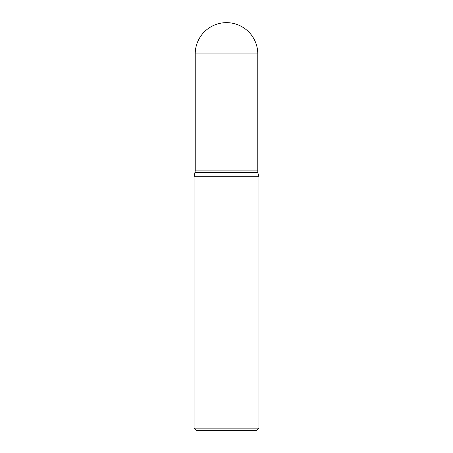 <?xml version="1.0" encoding="UTF-8"?>
<svg xmlns="http://www.w3.org/2000/svg" width="453" height="453" viewBox="0 0 453 453"><rect width="100%" height="100%" fill="white"/><g stroke="black" fill="none" stroke-linecap="round" stroke-linejoin="round"><path stroke-width="0.34" stroke-dasharray="2.27 1.7" d="M195.226 170.906L257.774 170.906M195.226 170.979L257.774 170.979M195.226 172.389L257.774 172.389M226.5 170.906L257.7 170.906L226.5 170.906M196.291 430.35L256.709 430.35M194.071 428.125L258.929 428.125M194.071 176.704L258.929 176.704M195.226 53.924L257.774 53.924"/><path stroke-width="0.68" d="M195.226 53.924L195.226 170.906L257.774 170.906L257.774 53.924L195.226 53.924A31.274 31.274 0 0 1 226.5 22.65A31.274 31.274 0 0 1 257.774 53.924M257.7 170.906L195.226 170.979L194.071 176.704L194.071 428.125L258.929 428.125L256.709 430.35L196.291 430.35L194.071 428.125M257.774 170.979L257.774 172.389L195.226 172.389M257.774 172.389L258.929 176.704L194.071 176.704M258.929 176.704L258.929 428.125"/></g></svg>
